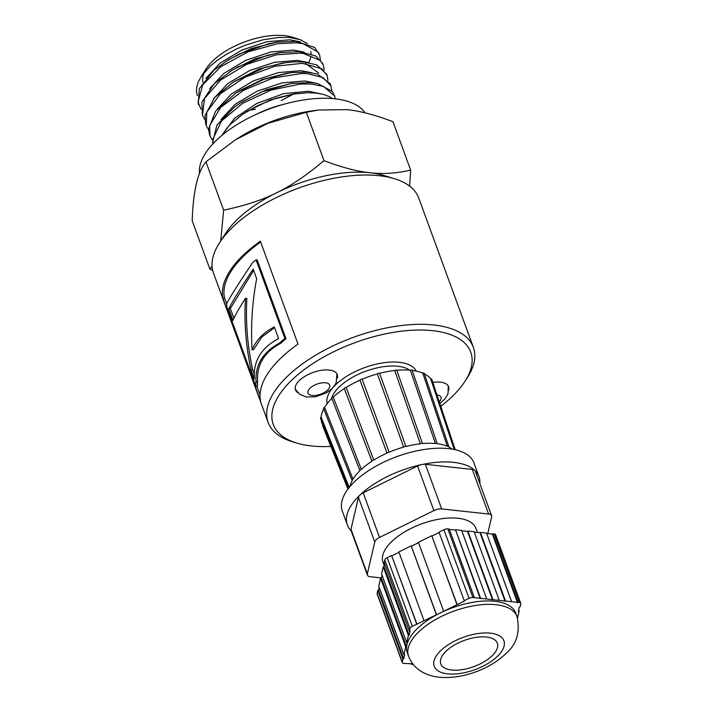 <?xml version="1.0" encoding="UTF-8"?>
<svg xmlns="http://www.w3.org/2000/svg" width="713" height="713" viewBox="0 0 713 713"><rect width="100%" height="100%" fill="white"/><g stroke="black" fill="none" stroke-linecap="round" stroke-linejoin="round"><path stroke-width="1.07" d="M320.128 93.67L308.604 91.264L283.801 93.644L256.938 103.358L234.586 118.251L222.198 134.944M295.182 93.76L270.084 100.025L246.52 111.745M315.494 83.056L304.834 80.97L282.107 82.886L257.197 91.148L235.29 104.205L220.959 119.517M291.724 83.43L266.314 89.731L242.304 101.745M311.724 72.762L301.073 70.667L278.346 72.583L253.436 80.845L231.538 93.893L217.198 109.214M330.484 84.66L330.012 83.466L317.258 74L307.143 72.227L293.203 72.468L286.573 73.305L262.607 79.41L239.8 90.631L235.468 93.403L215.522 111.317L208.526 129.124L209.506 134.427L210.05 135.907L209.595 125.684L220.682 107.413L243.614 90.248L272.91 78.056L301.599 73.51L307.668 73.697L322.864 77.494L330.912 85.836L331.688 90.551M307.971 62.468L297.303 60.373L274.576 62.289L249.657 70.551L227.75 83.608L213.419 98.929M326.714 74.357L316.813 64.901L303.355 61.933L294.469 61.808L282.82 63.011L258.872 69.099L233.516 81.933L214.551 97.619L204.952 115.756L205.745 124.124M304.21 52.174L293.542 50.088L270.797 51.996L245.878 60.266L223.962 73.332L209.64 88.662M204.783 119.472L202.51 115.319L204.515 98.528L220.433 80.168L246.448 64.428L276.359 54.812L300.137 53.11L303.061 53.404L320.182 60.338L323.372 65.248L322.837 63.769L315.948 56.06L299.594 51.63L279.015 52.726L255.085 58.822L232.322 70.008L214.007 83.938L201.877 102.271L202.376 114.936M318.729 73.091L305.583 63.555M289.763 39.785L267.027 41.71L242.108 49.972L220.201 63.038L205.87 78.368M276.653 42.254L251.27 48.546L228.516 59.732L213.855 70.311L199.292 88.697L198.33 103.884M248.587 110.435L255.379 109.205M281.216 100.622L293.498 94.027M201.021 109.178L198.009 102.262L202.706 84.847L220.843 66.674L248.088 51.826L277.945 43.618L296.367 42.816L303.31 43.787L318.141 52.111L319.611 54.946L320.378 59.669M319.576 54.865L314.647 47.468L296.251 41.372L278.213 42.022L268.881 43.698L239.051 54.099L225.941 61.371M323.372 65.248L324.148 69.963M208.553 129.775L206.28 125.613L206.815 112.146L220.37 93.76L244.942 77.245L274.665 66.3L302.472 63.305L321.75 68.796L327.142 75.542L327.927 80.266M282.036 52.316L267.143 55.347L237.643 67.031L229.746 71.639M285.851 62.601L265.37 67.254L233.516 81.933M213.107 143.616L212.884 139.124L221.404 121.103L242.5 103.43L271.127 90.07L300.467 83.991L311.429 84L323.55 86.442L334.682 96.13L335.342 98.84M212.322 140.069L210.05 135.898M289.612 72.895L263.596 79.419L237.224 92.262M334.557 95.809L332.463 91.522L317.312 83.376L310.913 82.521L291.751 83.421L261.876 91.825L240.967 102.583L234.791 106.807L216.939 125.016L212.608 142.359L212.955 143.776M283.257 104.446A57.726 26.738 159.9 0 0 256.573 114.214M307.339 43.573L300.244 39.643L289.202 37.459L278.462 37.468L262.803 39.857L245.12 45.284L236.092 49.17L225.825 54.651L216.467 60.926L209.809 66.505L201.048 76.737L206.333 68.555A53.6 24.83 -20.1 0 1 284.612 35.65A53.6 24.83 -20.1 0 1 292.161 37.138L298.489 39.072M202.973 82.164A53.6 24.83 -20.1 0 1 204.248 72.378M235.335 139.882L238.267 138.028A93.189 43.163 -20.1 0 1 312.606 110.818L318.354 110.034L306.314 112.289L267.91 123.304L235.335 139.882L205.941 161.824L223.641 210.192C265.646 201.164 289.264 189.515 324.014 160.666C341.892 167.457 357.231 171.477 370.02 172.733C382.926 174.275 396.464 173.393 410.652 170.095L409.61 186.12M365.029 112.859A88.653 41.069 159.9 0 0 334.958 98.795A88.653 41.069 159.9 0 0 244.122 120.452A88.653 41.069 159.9 0 0 199.551 173.491M306.314 112.289L324.014 160.666M410.652 170.095L392.952 121.718C375.074 114.927 359.735 110.907 346.937 109.65L318.354 110.034M205.941 161.824C197.733 171.566 193.152 191.218 192.207 220.789L209.907 269.157L212.073 266.002M220.691 240.985L223.641 210.192M221.993 135.327L226.903 128.171L230.887 123.848L242.928 114.089L257.999 105.426L276.136 98.225L292.838 94.134L307.873 92.708L316.269 93.1L323.221 94.374L329.219 96.558L332.606 98.572M308.845 62.619L310.823 57.325M311.118 53.876L310.779 51.541M300.449 41.88L289.781 39.794M201.048 76.737L197.973 82.663L196.556 88.091L196.512 92.013L197.367 95.613M212.643 270.191L209.907 269.157M432.8 382.418A22.263 10.312 -20.1 0 1 448.566 386.704A22.263 10.312 -20.1 0 1 448.575 390.287M330.894 446.418A105.141 48.707 -20.1 0 1 296.572 443.014L292.357 441.73A109.267 50.614 -20.1 0 1 268.133 422.426L213.508 273.141A109.267 50.614 -20.1 0 1 219.551 242.759L225.522 233.507A98.964 45.837 -20.1 0 1 370.038 172.76A98.964 45.837 -20.1 0 1 383.977 175.514L394.512 178.731A109.267 50.614 -20.1 0 1 418.736 198.036L473.361 347.32A109.267 50.614 -20.1 0 1 467.318 377.703L464.929 381.402A105.141 48.707 -20.1 0 1 440.75 406.285M219.551 242.759A109.267 50.614 -20.1 0 1 379.12 175.692A109.267 50.614 -20.1 0 1 394.512 178.731M268.133 422.426A109.267 50.614 -20.1 0 1 316.857 354.468A109.267 50.614 -20.1 0 1 433.745 324.968A109.267 50.614 -20.1 0 1 473.361 347.32M296.572 443.014A105.141 48.707 -20.1 0 1 298.827 373.835A105.141 48.707 -20.1 0 1 432.622 330.663A105.141 48.707 -20.1 0 1 464.929 381.402M297.749 392.631A22.263 10.312 -20.1 0 1 295.449 389.895A22.263 10.312 -20.1 0 1 312.811 372.56A22.263 10.312 -20.1 0 1 337.267 374.592A22.263 10.312 -20.1 0 1 337.285 378.166M331.492 398.79A43.707 20.249 -20.1 0 1 339.575 386.633A43.707 20.249 -20.1 0 1 397.907 366.277A43.707 20.249 -20.1 0 1 409.717 370.163M284.888 338.532L256.074 259.799A109.267 50.614 159.9 0 0 252.509 262.785C238.409 283.819 229.853 297.33 226.832 303.337A109.267 50.614 159.9 0 0 226.868 307.08L255.994 386.66A109.267 50.614 -20.1 0 1 256.038 381.829C255.04 365.02 262.865 352.106 279.523 343.096A109.267 50.614 -20.1 0 1 284.888 338.532L286.02 338.773A107.618 49.848 159.9 0 0 280.726 343.265L279.523 343.096M278.587 338.613C261.163 347.739 253.097 361.188 254.381 378.951L251.056 369.86C245.914 346.527 244.051 322.695 245.459 298.373C238.926 308.542 234.764 315.912 232.982 320.485L228.766 308.961C231.832 302.312 239.96 289.032 253.151 269.104L256.653 278.685C252.197 302.437 250.682 326.144 252.099 349.816C256.208 339.967 263.614 332.347 274.327 326.973L278.587 338.613M260.664 401.472L223 298.551A109.267 50.614 -20.1 0 1 260.361 241.226L298.025 344.138A109.267 50.614 159.9 0 0 260.664 401.472M254.256 373.906L252.625 369.441L251.056 369.86M252.625 369.441C247.482 346.224 245.557 322.526 246.858 298.337L245.459 298.373M233.909 318.292L230.335 308.542L228.766 308.961M253.614 270.387L230.335 308.542M274.576 327.641L261.778 337.035L253.623 349.602L252.099 349.816M286.02 338.773L257.206 260.04L256.074 259.799M280.726 343.265C264.3 352.07 256.591 364.798 257.607 381.428A107.618 49.848 159.9 0 0 257.562 386.188L255.994 386.66M257.607 381.428L256.038 381.829M226.796 304.13L224.559 298.025A107.618 49.848 -20.1 0 1 260.673 242.055M224.559 298.025L223 298.551M260.049 394.993L256.894 386.384M520.775 603.367L495.66 534.732A4.126 1.907 159.9 0 0 494.154 533.894L519.269 602.53A4.126 1.907 -20.1 0 1 520.775 603.367A4.126 1.907 -20.1 0 1 520.793 603.947L520.116 606.879L519.34 607.048L518.36 611.299L519.135 611.139L517.522 618.126M519.269 602.53L472.924 597.53L447.809 528.894A4.126 1.907 159.9 0 0 443.923 529.723L438.994 532.148L464.413 601.068L440.322 612.939A57.726 26.738 -20.1 0 1 494.804 601.282A57.726 26.738 -20.1 0 1 515.731 613.082L516.987 616.513C520.312 631.914 516.756 644.133 506.328 653.188C498.209 661.12 488.102 667.315 475.999 671.78C463.887 676.236 452.149 678.099 440.803 677.35C434.137 676.895 427.996 675.14 422.381 672.092C415.929 668.491 411.321 663.197 408.567 656.192A57.726 26.738 -20.1 0 1 419.012 631.593A57.726 26.738 -20.1 0 1 496.061 604.713A57.726 26.738 -20.1 0 1 516.987 616.513M443.923 529.723L469.038 598.359A4.126 1.907 -20.1 0 1 472.924 597.53M469.038 598.359L464.11 600.783M408.567 656.192L407.31 652.76A57.726 26.738 -20.1 0 1 406.971 644.659L406.49 646.718L405.715 646.887L403.906 654.712L404.69 654.543L403.71 658.794L402.925 658.964L402.23 661.994L377.115 593.359A4.126 1.907 159.9 0 0 377.132 593.938L402.257 662.573A4.126 1.907 -20.1 0 1 402.23 661.994M411.134 663.714L411.321 664.24L411.802 663.785L403.745 663.411A4.126 1.907 -20.1 0 1 402.257 662.573M411.321 664.24L413.264 664.454M377.115 593.359L377.81 590.328L402.925 658.964M409.939 628.572A4.126 1.907 -20.1 0 1 412.328 626.308L387.204 557.673A4.126 1.907 159.9 0 0 384.824 559.937L409.939 628.572L409.342 631.148L410.127 630.987L409.146 635.238L408.362 635.408L406.695 642.636L407.479 642.466L406.971 644.659A57.726 26.738 -20.1 0 1 440.322 612.939L412.328 626.308M387.204 557.673L391.606 555.507L416.722 624.142M447.809 528.894L449.235 529.046L474.359 597.681M425.358 464.315A8.244 3.823 -20.1 0 0 422.461 464.421A8.244 3.823 159.9 0 0 420.715 464.796A8.244 3.823 -20.1 0 0 417.568 465.99L433.896 510.597A8.244 3.823 -20.1 0 1 441.686 508.93L425.358 464.315L472.291 469.43A8.244 3.823 -20.1 0 1 474.395 470.072A8.244 3.823 159.9 0 1 475.072 470.714A8.244 3.823 -20.1 0 1 475.277 471.115L491.605 515.722A8.244 3.823 -20.1 0 1 491.649 516.889L487.754 533.6M472.291 469.43L488.61 514.037L441.686 508.93M433.896 510.597L379.521 537.433L363.202 492.817L417.568 465.99M381.41 577.949L370.368 576.746A8.244 3.823 -20.1 0 1 367.382 575.052L351.054 530.445A8.244 3.823 -20.1 0 1 351.001 529.278L358.443 497.344L374.771 541.951A8.244 3.823 -20.1 0 1 379.521 537.433M374.771 541.951L367.329 573.894L351.001 529.278M367.382 575.052A8.244 3.823 -20.1 0 1 367.329 573.894M488.61 514.037A8.244 3.823 -20.1 0 1 491.605 515.722M384.236 565.703L383.024 562.397A49.482 22.923 -20.1 0 1 405.091 531.622A49.482 22.923 -20.1 0 1 458.022 518.262A49.482 22.923 -20.1 0 1 475.954 528.386L477.46 532.477M363.202 492.817A8.244 3.823 -20.1 0 0 360.555 494.483A8.244 3.823 159.9 0 0 359.495 495.499A8.244 3.823 -20.1 0 0 358.443 497.344M351.161 530.748A70.097 32.468 -20.1 0 1 347.338 524.866A70.097 32.468 -20.1 0 1 359.495 495.499M360.555 494.483A70.097 32.468 -20.1 0 1 420.715 464.796M422.461 464.421A70.097 32.468 -20.1 0 1 453.575 462.354A70.097 32.468 -20.1 0 1 474.395 470.072M475.072 470.714A70.097 32.468 -20.1 0 1 478.993 476.685A70.097 32.468 -20.1 0 1 479.867 483.655M486.658 533.484L492.38 534.108L517.495 602.743M492.38 534.108L492.763 533.743L517.888 602.378M492.763 533.743L494.154 533.894M518.681 609.891L519.135 611.139M379.245 587.316L378.594 590.159L403.71 658.794M378.594 590.159L377.81 590.328M382.034 575.239L381.375 578.091L380.599 578.252L378.79 586.077L403.906 654.712M380.599 578.252L405.715 646.887M381.375 578.091L406.49 646.718M384.681 563.76L384.031 566.603L383.246 566.773L381.58 574.001L406.695 642.636M383.246 566.773L408.362 635.408M384.031 566.603L409.146 635.238M384.824 559.937L384.227 562.521L409.342 631.148M391.606 555.507L417.025 624.428M391.909 555.792L398.986 552.299M436.294 614.499L411.169 545.864L398.852 551.933L423.968 620.568M411.169 545.864L436.597 614.784M411.472 546.149L418.558 542.655M456.864 604.357L431.748 535.721L418.424 542.29L443.539 610.925M431.748 535.721L457.167 604.642M432.051 536.007L439.128 532.522M480.615 598.359L455.5 529.723L480.268 598.688M455.152 530.053L449.377 529.429M455.5 529.723L461.614 530.383L486.729 599.018M492.986 599.686L467.871 531.06L467.514 531.399L492.63 600.034M467.514 531.399L461.757 530.775M467.871 531.06L474.136 531.729L499.252 600.364M474.279 532.139L480.018 532.763L505.134 601.398M480.018 532.763L480.393 532.406L505.508 601.041M480.393 532.406L486.507 533.066L511.622 601.701M486.409 637.012A30.098 13.939 -20.1 0 1 497.326 643.171A30.098 13.939 -20.1 0 1 473.851 666.61A30.098 13.939 -20.1 0 1 440.794 663.856A30.098 13.939 -20.1 0 1 454.217 645.14A30.098 13.939 -20.1 0 1 486.409 637.012M347.338 524.866L342.311 511.141A70.097 32.468 -20.1 0 1 373.567 467.55A70.097 32.468 -20.1 0 1 448.557 448.629A70.097 32.468 -20.1 0 1 473.967 462.96L478.993 476.685M347.962 489.109L322.802 426.151A1.319 0.615 -20.1 0 1 322.962 425.634M348.211 488.77L322.009 423.246A58.965 27.317 -20.1 0 1 321.162 419.779M348.532 488.352L320.458 418.014A1.319 0.615 -20.1 0 1 321.135 417.114A58.965 27.317 -20.1 0 1 323.738 408.879M323.871 408.629A1.319 0.615 -20.1 0 1 323.542 408.397A1.319 0.615 -20.1 0 1 324.602 407.346A58.965 27.317 -20.1 0 1 331.839 398.442M331.875 398.407A1.319 0.615 -20.1 0 1 331.768 398.273A1.319 0.615 -20.1 0 1 333.229 397.123A58.965 27.317 -20.1 0 1 344.326 388.603A1.319 0.615 -20.1 0 1 344.851 387.836A1.319 0.615 -20.1 0 1 346.161 387.435A58.965 27.317 -20.1 0 1 359.994 380.163A1.319 0.615 -20.1 0 1 360.867 379.423A1.319 0.615 -20.1 0 1 362.133 379.236A58.965 27.317 -20.1 0 1 377.355 373.924A1.319 0.615 -20.1 0 1 378.487 373.273A1.319 0.615 -20.1 0 1 379.592 373.327A58.965 27.317 -20.1 0 1 394.708 370.502A1.319 0.615 -20.1 0 1 395.982 370.002A1.319 0.615 -20.1 0 1 396.811 370.288A58.965 27.317 -20.1 0 1 410.349 370.216A1.319 0.615 -20.1 0 1 412.132 370.199A1.319 0.615 -20.1 0 1 412.123 370.412M412.203 370.421A58.965 27.317 -20.1 0 1 422.747 373.113A1.319 0.615 -20.1 0 1 424.155 373.255L448.753 446.454M424.36 373.853A58.965 27.317 -20.1 0 1 430.697 378.888A1.319 0.615 -20.1 0 1 431.713 379.138L455.224 449.725M323.55 408.406L351.964 480.268A1.319 0.615 159.9 0 1 353.015 479.207A56.692 26.265 -20.1 0 1 359.967 470.66A1.319 0.615 159.9 0 1 359.86 470.527A1.319 0.615 159.9 0 1 361.322 469.377A56.692 26.265 -20.1 0 1 371.928 461.231A1.319 0.615 159.9 0 1 372.453 460.464A1.319 0.615 159.9 0 1 373.764 460.063A56.692 26.265 -20.1 0 1 386.99 453.111A1.319 0.615 159.9 0 1 387.863 452.372A1.319 0.615 159.9 0 1 389.129 452.185A56.692 26.265 -20.1 0 1 403.683 447.104A1.319 0.615 159.9 0 1 404.815 446.454A1.319 0.615 159.9 0 1 405.911 446.507A56.692 26.265 -20.1 0 1 420.367 443.807A1.319 0.615 159.9 0 1 421.641 443.308A1.319 0.615 159.9 0 1 422.479 443.593A56.692 26.265 -20.1 0 1 435.411 443.531A1.319 0.615 159.9 0 1 437.194 443.504A1.319 0.615 159.9 0 1 437.194 443.718A56.692 26.265 -20.1 0 1 447.345 446.302A1.319 0.615 159.9 0 1 448.753 446.445A1.319 0.615 159.9 0 1 448.62 446.882A56.692 26.265 -20.1 0 1 452.274 449.137M351.955 480.259A1.319 0.615 159.9 0 0 352.284 480.491A56.692 26.265 -20.1 0 0 349.958 486.587M430.697 378.888L454.217 449.511M422.747 373.113L447.345 446.302M410.349 370.216L435.411 443.531M422.479 443.593L396.811 370.288L422.47 443.575M394.708 370.502L420.367 443.807M405.911 446.507L379.592 373.327M377.355 373.924L403.683 447.104M389.129 452.185L362.133 379.236M359.994 380.163L386.99 453.111M373.764 460.063L346.161 387.435M344.326 388.603L371.928 461.231M361.322 469.377L333.229 397.123M353.015 479.207L324.602 407.346M349.218 487.478L321.135 417.114M327.624 390.064A11.542 5.348 -20.1 0 1 308.729 394.111A11.542 5.348 -20.1 0 1 320.253 383.148A11.542 5.348 -20.1 0 1 327.624 390.064M333.711 386.776A47.415 21.969 -20.1 0 1 336.055 384.387A47.415 21.969 -20.1 0 1 381.785 363.06A47.415 21.969 -20.1 0 1 416.142 371.081M327.178 403.638A47.415 21.969 -20.1 0 1 332.543 388.113M436.962 394.913A11.542 5.348 -20.1 0 1 439.27 401.829M440.919 650.452A37.112 17.192 -20.1 0 1 501.658 637.431A37.112 17.192 -20.1 0 1 464.6 672.662A37.112 17.192 -20.1 0 1 440.919 650.452M198.205 103.537L198.66 104.775M326.599 74.063L327.142 75.542M205.736 124.133L206.217 125.435M330.369 84.357L330.894 85.783M294.014 93.911L296.43 93.581M247.34 111.219L245.673 112.28M290.262 83.617L293.293 83.198M243.552 100.934L240.967 102.583M275.191 42.432L278.213 42.022M295.227 389.102L299.727 394.307L306.305 396.954L315.556 396.811L326.313 392.881L331.741 388.906L335.048 384.877L336.224 382.56L336.919 373.844M448.21 385.956L448.138 392.836L447.443 394.859L444.823 399.111L439.85 403.594M437.194 443.513L412.132 370.207M359.869 470.535L331.777 398.282"/></g></svg>
